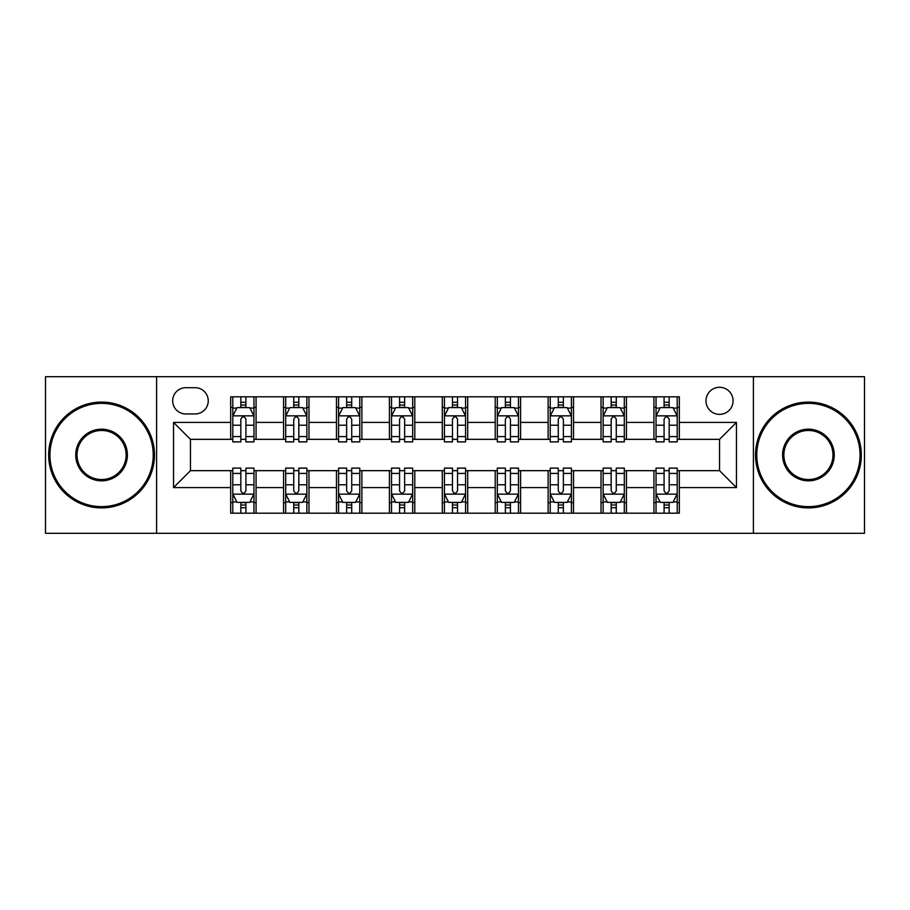 <?xml version="1.0" encoding="UTF-8"?>
<svg xmlns="http://www.w3.org/2000/svg" width="910" height="910" viewBox="0 0 910 910"><rect width="100%" height="100%" fill="white"/><g stroke="black" fill="none" stroke-linecap="round" stroke-linejoin="round"><path stroke-width="1.36" d="M719.537 387.285A13.548 13.548 0 0 0 705.989 400.821A13.548 13.548 0 0 0 719.537 414.368A13.548 13.548 0 0 0 733.085 400.821A13.548 13.548 0 0 0 719.537 387.285M753.4 533.305L864.5 533.305L864.5 376.695L753.4 376.695L753.4 533.305L156.6 533.305L156.6 376.695L45.5 376.695L45.5 533.305L156.6 533.305M185.811 413.948L195.115 413.948A13.115 13.115 0 0 0 208.242 400.821A13.115 13.115 0 0 0 195.115 387.705L185.811 387.705A13.115 13.115 0 0 0 172.684 400.821A13.115 13.115 0 0 0 185.811 413.948M753.4 376.695L156.6 376.695M230.674 487.589L173.537 487.589L173.537 422.411L230.674 422.411L230.674 439.337L190.463 439.337L190.463 470.663L230.674 470.663L230.674 513.195L679.326 513.195L679.326 470.663L719.537 470.663L719.537 439.337L679.326 439.337L679.326 422.411L736.463 422.411L736.463 487.589L679.326 487.589M679.326 422.411L679.326 396.805L230.674 396.805L230.674 422.411M653.926 396.805L653.926 439.337L656.042 439.337M664.084 439.337L669.168 439.337M677.211 439.337L679.326 439.337M653.926 439.337L624.306 439.337M601.021 396.805L601.021 439.337L603.137 439.337M611.179 439.337L616.263 439.337M601.021 439.337L571.4 439.337M548.116 396.805L548.116 439.337L550.231 439.337M558.274 439.337L563.358 439.337M548.116 439.337L518.484 439.337M495.211 396.805L495.211 439.337L497.326 439.337M505.368 439.337L510.442 439.337M495.211 439.337L465.579 439.337M442.305 396.805L442.305 439.337L444.421 439.337M452.463 439.337L457.537 439.337M442.305 439.337L412.674 439.337M389.4 396.805L389.4 439.337L391.516 439.337M399.558 439.337L404.632 439.337M389.4 439.337L359.768 439.337M336.484 396.805L336.484 439.337L338.6 439.337M346.642 439.337L351.726 439.337M336.484 439.337L306.863 439.337M283.579 396.805L283.579 439.337L285.695 439.337M293.737 439.337L298.821 439.337M283.579 439.337L253.958 439.337M230.674 439.337L232.789 439.337M240.831 439.337L245.916 439.337M230.674 470.663L232.789 470.663M240.831 470.663L245.916 470.663M253.958 470.663L256.074 470.663L256.074 513.195M285.695 470.663L256.074 470.663M293.737 470.663L298.821 470.663M306.863 470.663L308.979 470.663L308.979 513.195M338.6 470.663L308.979 470.663M346.642 470.663L351.726 470.663M359.768 470.663L361.884 470.663L361.884 513.195M391.516 470.663L361.884 470.663M399.558 470.663L404.632 470.663M412.674 470.663L414.789 470.663L414.789 513.195M444.421 470.663L414.789 470.663M452.463 470.663L457.537 470.663M465.579 470.663L467.695 470.663L467.695 513.195M497.326 470.663L467.695 470.663M505.368 470.663L510.442 470.663M518.484 470.663L520.6 470.663L520.6 513.195M550.231 470.663L520.6 470.663M558.274 470.663L563.358 470.663M571.4 470.663L573.516 470.663L573.516 513.195M603.137 470.663L573.516 470.663M611.179 470.663L616.263 470.663M624.306 470.663L626.421 470.663L626.421 513.195M656.042 470.663L626.421 470.663M664.084 470.663L669.168 470.663M677.211 470.663L679.326 470.663M256.074 396.805L256.074 439.337M230.674 407.384L232.789 407.384M240.831 407.384L245.916 407.384M253.958 407.384L256.074 407.384M230.674 502.616L232.789 502.616M240.831 502.616L245.916 502.616M253.958 502.616L256.074 502.616M283.579 470.663L283.579 513.195M308.979 396.805L308.979 439.337M283.579 407.384L285.695 407.384M293.737 407.384L298.821 407.384M306.863 407.384L308.979 407.384M283.579 502.616L285.695 502.616M293.737 502.616L298.821 502.616M306.863 502.616L308.979 502.616M336.484 470.663L336.484 513.195M336.484 502.616L338.6 502.616M346.642 502.616L351.726 502.616M359.768 502.616L361.884 502.616M361.884 396.805L361.884 439.337M336.484 407.384L338.6 407.384M346.642 407.384L351.726 407.384M359.768 407.384L361.884 407.384M389.4 470.663L389.4 513.195M389.4 502.616L391.516 502.616M399.558 502.616L404.632 502.616M412.674 502.616L414.789 502.616M414.789 396.805L414.789 439.337M389.4 407.384L391.516 407.384M399.558 407.384L404.632 407.384M412.674 407.384L414.789 407.384M442.305 470.663L442.305 513.195M442.305 502.616L444.421 502.616M452.463 502.616L457.537 502.616M465.579 502.616L467.695 502.616M467.695 396.805L467.695 439.337M442.305 407.384L444.421 407.384M452.463 407.384L457.537 407.384M465.579 407.384L467.695 407.384M495.211 470.663L495.211 513.195M495.211 502.616L497.326 502.616M505.368 502.616L510.442 502.616M518.484 502.616L520.6 502.616M520.6 396.805L520.6 439.337M495.211 407.384L497.326 407.384M505.368 407.384L510.442 407.384M518.484 407.384L520.6 407.384M548.116 470.663L548.116 513.195M548.116 502.616L550.231 502.616M558.274 502.616L563.358 502.616M571.4 502.616L573.516 502.616M573.516 396.805L573.516 439.337M548.116 407.384L550.231 407.384M558.274 407.384L563.358 407.384M571.4 407.384L573.516 407.384M601.021 470.663L601.021 513.195M601.021 502.616L603.137 502.616M611.179 502.616L616.263 502.616M624.306 502.616L626.421 502.616M626.421 396.805L626.421 439.337M601.021 407.384L603.137 407.384M611.179 407.384L616.263 407.384M624.306 407.384L626.421 407.384M653.926 470.663L653.926 513.195M653.926 502.616L656.042 502.616M664.084 502.616L669.168 502.616M677.211 502.616L679.326 502.616M653.926 407.384L656.042 407.384M664.084 407.384L669.168 407.384M677.211 407.384L679.326 407.384M190.463 439.337L173.537 422.411M190.463 470.663L173.537 487.589M736.463 422.411L719.537 439.337M736.463 487.589L719.537 470.663M245.916 402.3L240.831 402.3M253.958 436.572L245.916 436.572L245.916 441.885L253.958 441.885L253.958 416.063L249.715 407.6L237.021 407.6L232.789 416.063L232.789 441.885L240.831 441.885L240.831 436.572L232.789 436.572M232.789 416.063L232.789 396.805M253.958 416.063L253.958 396.805M240.831 407.6L240.831 396.805M245.916 396.805L245.916 407.6M245.916 436.572L245.916 419.237C244.221 415.972 242.526 415.972 240.831 419.237L240.831 436.572M240.831 507.7L245.916 507.7M232.789 473.427L240.831 473.427L240.831 468.115L232.789 468.115L232.789 493.937L237.021 502.4L249.715 502.4L253.958 493.937L253.958 468.115L245.916 468.115L245.916 473.427L253.958 473.427M253.958 493.937L253.958 513.195M232.789 493.937L232.789 513.195M245.916 502.4L245.916 513.195M240.831 513.195L240.831 502.4M240.831 473.427L240.831 490.763C242.526 494.028 244.221 494.028 245.916 490.763L245.916 473.427M298.821 402.3L293.737 402.3M306.863 436.572L298.821 436.572L298.821 441.885L306.863 441.885L306.863 416.063L302.632 407.6L289.926 407.6L285.695 416.063L285.695 441.885L293.737 441.885L293.737 436.572L285.695 436.572M285.695 416.063L285.695 396.805M306.863 416.063L306.863 396.805M293.737 407.6L293.737 396.805M298.821 396.805L298.821 407.6M298.821 436.572L298.821 419.237C297.126 415.972 295.432 415.972 293.737 419.237L293.737 436.572M351.726 402.3L346.642 402.3M359.768 436.572L351.726 436.572L351.726 441.885L359.768 441.885L359.768 416.063L355.537 407.6L342.842 407.6L338.6 416.063L338.6 441.885L346.642 441.885L346.642 436.572L338.6 436.572M338.6 416.063L338.6 396.805M359.768 416.063L359.768 396.805M346.642 407.6L346.642 396.805M351.726 396.805L351.726 407.6M351.726 436.572L351.726 419.237C350.031 415.972 348.337 415.972 346.642 419.237L346.642 436.572M404.632 402.3L399.558 402.3M412.674 436.572L404.632 436.572L404.632 441.885L412.674 441.885L412.674 416.063L408.442 407.6L395.748 407.6L391.516 416.063L391.516 441.885L399.558 441.885L399.558 436.572L391.516 436.572M391.516 416.063L391.516 396.805M412.674 416.063L412.674 396.805M399.558 407.6L399.558 396.805M404.632 396.805L404.632 407.6M404.632 436.572L404.632 419.237C402.937 415.972 401.253 415.972 399.558 419.237L399.558 436.572M293.737 507.7L298.821 507.7M285.695 473.427L293.737 473.427L293.737 468.115L285.695 468.115L285.695 493.937L289.926 502.4L302.632 502.4L306.863 493.937L306.863 468.115L298.821 468.115L298.821 473.427L306.863 473.427M306.863 493.937L306.863 513.195M285.695 493.937L285.695 513.195M298.821 502.4L298.821 513.195M293.737 513.195L293.737 502.4M293.737 473.427L293.737 490.763C295.432 494.028 297.126 494.028 298.821 490.763L298.821 473.427M346.642 507.7L351.726 507.7M338.6 473.427L346.642 473.427L346.642 468.115L338.6 468.115L338.6 493.937L342.842 502.4L355.537 502.4L359.768 493.937L359.768 468.115L351.726 468.115L351.726 473.427L359.768 473.427M359.768 493.937L359.768 513.195M338.6 493.937L338.6 513.195M351.726 502.4L351.726 513.195M346.642 513.195L346.642 502.4M346.642 473.427L346.642 490.763C348.337 494.028 350.031 494.028 351.726 490.763L351.726 473.427M399.558 507.7L404.632 507.7M391.516 473.427L399.558 473.427L399.558 468.115L391.516 468.115L391.516 493.937L395.748 502.4L408.442 502.4L412.674 493.937L412.674 468.115L404.632 468.115L404.632 473.427L412.674 473.427M412.674 493.937L412.674 513.195M391.516 493.937L391.516 513.195M404.632 502.4L404.632 513.195M399.558 513.195L399.558 502.4M399.558 473.427L399.558 490.763C401.242 494.028 402.937 494.028 404.632 490.763L404.632 473.427M457.537 402.3L452.463 402.3M465.579 436.572L457.537 436.572L457.537 441.885L465.579 441.885L465.579 416.063L461.347 407.6L448.653 407.6L444.421 416.063L444.421 441.885L452.463 441.885L452.463 436.572L444.421 436.572M444.421 416.063L444.421 396.805M465.579 416.063L465.579 396.805M452.463 407.6L452.463 396.805M457.537 396.805L457.537 407.6M457.537 436.572L457.537 419.237C455.853 415.972 454.158 415.972 452.463 419.237L452.463 436.572M452.463 507.7L457.537 507.7M444.421 473.427L452.463 473.427L452.463 468.115L444.421 468.115L444.421 493.937L448.653 502.4L461.347 502.4L465.579 493.937L465.579 468.115L457.537 468.115L457.537 473.427L465.579 473.427M465.579 493.937L465.579 513.195M444.421 493.937L444.421 513.195M457.537 502.4L457.537 513.195M452.463 513.195L452.463 502.4M452.463 473.427L452.463 490.763C454.147 494.028 455.842 494.028 457.537 490.763L457.537 473.427M101.579 403.358A51.642 51.642 0 0 0 49.948 455A51.642 51.642 0 0 0 101.579 506.642A51.642 51.642 0 0 0 153.221 455A51.642 51.642 0 0 0 101.579 403.358M101.579 507.905A52.905 52.905 0 0 1 48.674 455A52.905 52.905 0 0 1 101.579 402.095A52.905 52.905 0 0 1 154.484 455A52.905 52.905 0 0 1 101.579 507.905M101.579 429.179A25.821 25.821 0 0 1 127.4 455A25.821 25.821 0 0 1 101.579 480.821A25.821 25.821 0 0 1 75.757 455A25.821 25.821 0 0 1 101.579 429.179M101.579 479.547A24.547 24.547 0 0 0 126.126 455A24.547 24.547 0 0 0 101.579 430.453A24.547 24.547 0 0 0 77.031 455A24.547 24.547 0 0 0 101.579 479.547M808.421 403.358A51.642 51.642 0 0 0 756.779 455A51.642 51.642 0 0 0 808.421 506.642A51.642 51.642 0 0 0 860.052 455A51.642 51.642 0 0 0 808.421 403.358M808.421 507.905A52.905 52.905 0 0 1 755.516 455A52.905 52.905 0 0 1 808.421 402.095A52.905 52.905 0 0 1 861.326 455A52.905 52.905 0 0 1 808.421 507.905M808.421 429.179A25.821 25.821 0 0 1 834.242 455A25.821 25.821 0 0 1 808.421 480.821A25.821 25.821 0 0 1 782.6 455A25.821 25.821 0 0 1 808.421 429.179M808.421 479.547A24.547 24.547 0 0 0 832.968 455A24.547 24.547 0 0 0 808.421 430.453A24.547 24.547 0 0 0 783.874 455A24.547 24.547 0 0 0 808.421 479.547M510.442 402.3L505.368 402.3M518.484 436.572L510.442 436.572L510.442 441.885L518.484 441.885L518.484 416.063L514.252 407.6L501.558 407.6L497.326 416.063L497.326 441.885L505.368 441.885L505.368 436.572L497.326 436.572M497.326 416.063L497.326 396.805M518.484 416.063L518.484 396.805M505.368 407.6L505.368 396.805M510.442 396.805L510.442 407.6M510.442 436.572L510.442 419.237C508.758 415.972 507.063 415.972 505.368 419.237L505.368 436.572M563.358 402.3L558.274 402.3M571.4 436.572L563.358 436.572L563.358 441.885L571.4 441.885L571.4 416.063L567.158 407.6L554.463 407.6L550.231 416.063L550.231 441.885L558.274 441.885L558.274 436.572L550.231 436.572M550.231 416.063L550.231 396.805M571.4 416.063L571.4 396.805M558.274 407.6L558.274 396.805M563.358 396.805L563.358 407.6M563.358 436.572L563.358 419.237C561.663 415.972 559.968 415.972 558.274 419.237L558.274 436.572M616.263 402.3L611.179 402.3M624.306 436.572L616.263 436.572L616.263 441.885L624.306 441.885L624.306 416.063L620.074 407.6L607.368 407.6L603.137 416.063L603.137 441.885L611.179 441.885L611.179 436.572L603.137 436.572M603.137 416.063L603.137 396.805M624.306 416.063L624.306 396.805M611.179 407.6L611.179 396.805M616.263 396.805L616.263 407.6M616.263 436.572L616.263 419.237C614.568 415.972 612.874 415.972 611.179 419.237L611.179 436.572M669.168 402.3L664.084 402.3M677.211 436.572L669.168 436.572L669.168 441.885L677.211 441.885L677.211 416.063L672.979 407.6L660.285 407.6L656.042 416.063L656.042 441.885L664.084 441.885L664.084 436.572L656.042 436.572M656.042 416.063L656.042 396.805M677.211 416.063L677.211 396.805M664.084 407.6L664.084 396.805M669.168 396.805L669.168 407.6M669.168 436.572L669.168 419.237C667.474 415.972 665.779 415.972 664.084 419.237L664.084 436.572M505.368 507.7L510.442 507.7M497.326 473.427L505.368 473.427L505.368 468.115L497.326 468.115L497.326 493.937L501.558 502.4L514.252 502.4L518.484 493.937L518.484 468.115L510.442 468.115L510.442 473.427L518.484 473.427M518.484 493.937L518.484 513.195M497.326 493.937L497.326 513.195M510.442 502.4L510.442 513.195M505.368 513.195L505.368 502.4M505.368 473.427L505.368 490.763C507.063 494.028 508.747 494.028 510.442 490.763L510.442 473.427M558.274 507.7L563.358 507.7M550.231 473.427L558.274 473.427L558.274 468.115L550.231 468.115L550.231 493.937L554.463 502.4L567.158 502.4L571.4 493.937L571.4 468.115L563.358 468.115L563.358 473.427L571.4 473.427M571.4 493.937L571.4 513.195M550.231 493.937L550.231 513.195M563.358 502.4L563.358 513.195M558.274 513.195L558.274 502.4M558.274 473.427L558.274 490.763C559.968 494.028 561.663 494.028 563.358 490.763L563.358 473.427M611.179 507.7L616.263 507.7M603.137 473.427L611.179 473.427L611.179 468.115L603.137 468.115L603.137 493.937L607.368 502.4L620.074 502.4L624.306 493.937L624.306 468.115L616.263 468.115L616.263 473.427L624.306 473.427M624.306 493.937L624.306 513.195M603.137 493.937L603.137 513.195M616.263 502.4L616.263 513.195M611.179 513.195L611.179 502.4M611.179 473.427L611.179 490.763C612.874 494.028 614.568 494.028 616.263 490.763L616.263 473.427M664.084 507.7L669.168 507.7M656.042 473.427L664.084 473.427L664.084 468.115L656.042 468.115L656.042 493.937L660.285 502.4L672.979 502.4L677.211 493.937L677.211 468.115L669.168 468.115L669.168 473.427L677.211 473.427M677.211 493.937L677.211 513.195M656.042 493.937L656.042 513.195M669.168 502.4L669.168 513.195M664.084 513.195L664.084 502.4M664.084 473.427L664.084 490.763C665.779 494.028 667.474 494.028 669.168 490.763L669.168 473.427M283.579 487.589L256.074 487.589M283.579 422.411L256.074 422.411M336.484 422.411L308.979 422.411M336.484 487.589L308.979 487.589M389.4 422.411L361.884 422.411M389.4 487.589L361.884 487.589M442.305 422.411L414.789 422.411M442.305 487.589L414.789 487.589M495.211 422.411L467.695 422.411M495.211 487.589L467.695 487.589M548.116 422.411L520.6 422.411M548.116 487.589L520.6 487.589M601.021 422.411L573.516 422.411M601.021 487.589L573.516 487.589M653.926 422.411L626.421 422.411M653.926 487.589L626.421 487.589M253.844 415.847L232.892 415.847M232.789 408.101L236.771 408.101M249.977 408.101L253.958 408.101M240.831 425.232L232.789 425.232M253.958 425.232L245.916 425.232M245.916 404.995L240.831 404.995M232.892 494.153L253.844 494.153M253.958 501.899L249.977 501.899M236.771 501.899L232.789 501.899M245.916 484.768L253.958 484.768M232.789 484.768L240.831 484.768M240.831 505.004L245.916 505.004M306.75 415.847L285.808 415.847M285.695 408.101L289.676 408.101M302.882 408.101L306.863 408.101M293.737 425.232L285.695 425.232M306.863 425.232L298.821 425.232M298.821 404.995L293.737 404.995M359.666 415.847L338.713 415.847M338.6 408.101L342.581 408.101M355.787 408.101L359.768 408.101M346.642 425.232L338.6 425.232M359.768 425.232L351.726 425.232M351.726 404.995L346.642 404.995M412.571 415.847L391.618 415.847M391.516 408.101L395.486 408.101M408.692 408.101L412.674 408.101M399.558 425.232L391.516 425.232M412.674 425.232L404.632 425.232M404.632 404.995L399.558 404.995M285.808 494.153L306.75 494.153M306.863 501.899L302.882 501.899M289.676 501.899L285.695 501.899M298.821 484.768L306.863 484.768M285.695 484.768L293.737 484.768M293.737 505.004L298.821 505.004M338.713 494.153L359.666 494.153M359.768 501.899L355.787 501.899M342.581 501.899L338.6 501.899M351.726 484.768L359.768 484.768M338.6 484.768L346.642 484.768M346.642 505.004L351.726 505.004M391.618 494.153L412.571 494.153M412.674 501.899L408.692 501.899M395.486 501.899L391.516 501.899M404.632 484.768L412.674 484.768M391.516 484.768L399.558 484.768M399.558 505.004L404.632 505.004M465.476 415.847L444.524 415.847M444.421 408.101L448.402 408.101M461.597 408.101L465.579 408.101M452.463 425.232L444.421 425.232M465.579 425.232L457.537 425.232M457.537 404.995L452.463 404.995M444.524 494.153L465.476 494.153M465.579 501.899L461.597 501.899M448.402 501.899L444.421 501.899M457.537 484.768L465.579 484.768M444.421 484.768L452.463 484.768M452.463 505.004L457.537 505.004M518.381 415.847L497.429 415.847M497.326 408.101L501.308 408.101M514.514 408.101L518.484 408.101M505.368 425.232L497.326 425.232M518.484 425.232L510.442 425.232M510.442 404.995L505.368 404.995M571.287 415.847L550.334 415.847M550.231 408.101L554.213 408.101M567.419 408.101L571.4 408.101M558.274 425.232L550.231 425.232M571.4 425.232L563.358 425.232M563.358 404.995L558.274 404.995M624.192 415.847L603.25 415.847M603.137 408.101L607.118 408.101M620.324 408.101L624.306 408.101M611.179 425.232L603.137 425.232M624.306 425.232L616.263 425.232M616.263 404.995L611.179 404.995M677.108 415.847L656.155 415.847M656.042 408.101L660.023 408.101M673.229 408.101L677.211 408.101M664.084 425.232L656.042 425.232M677.211 425.232L669.168 425.232M669.168 404.995L664.084 404.995M497.429 494.153L518.381 494.153M518.484 501.899L514.514 501.899M501.308 501.899L497.326 501.899M510.442 484.768L518.484 484.768M497.326 484.768L505.368 484.768M505.368 505.004L510.442 505.004M550.334 494.153L571.287 494.153M571.4 501.899L567.419 501.899M554.213 501.899L550.231 501.899M563.358 484.768L571.4 484.768M550.231 484.768L558.274 484.768M558.274 505.004L563.358 505.004M603.25 494.153L624.192 494.153M624.306 501.899L620.324 501.899M607.118 501.899L603.137 501.899M616.263 484.768L624.306 484.768M603.137 484.768L611.179 484.768M611.179 505.004L616.263 505.004M656.155 494.153L677.108 494.153M677.211 501.899L673.229 501.899M660.023 501.899L656.042 501.899M669.168 484.768L677.211 484.768M656.042 484.768L664.084 484.768M664.084 505.004L669.168 505.004"/></g></svg>
